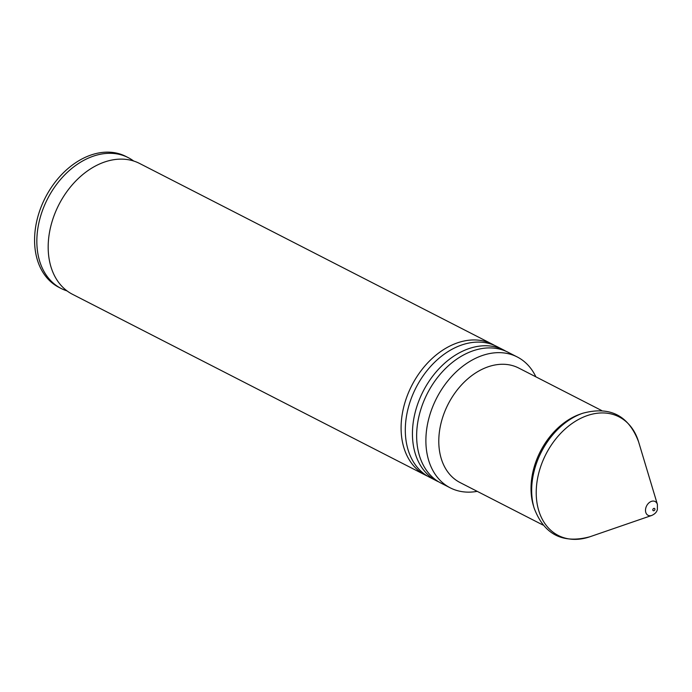 <?xml version="1.0" encoding="UTF-8"?>
<svg xmlns="http://www.w3.org/2000/svg" width="692" height="692" viewBox="0 0 692 692"><rect width="100%" height="100%" fill="white"/><g stroke="black" fill="none" stroke-linecap="round" stroke-linejoin="round"><path stroke-width="1.04" d="M505.878 351.225A73.516 52.973 117.1 0 0 503.811 350.074L496.674 346.424A73.516 52.973 117.1 0 0 409.076 404.967A73.516 52.973 117.1 0 0 429.62 477.281L436.756 480.94A73.516 52.973 117.1 0 0 438.892 481.952M535.885 376.837A73.516 52.973 117.1 0 0 517.253 356.968L508.014 352.237A73.516 52.973 117.1 0 0 420.416 410.78A73.516 52.973 117.1 0 0 440.96 483.094L450.198 487.825A73.516 52.973 117.1 0 0 477.221 491.346M494.538 345.412A73.516 52.973 117.1 0 0 492.462 344.27L139.55 163.442A73.516 52.973 117.1 0 0 125.676 159.359A73.516 52.973 117.1 0 0 51.952 221.985A73.516 52.973 117.1 0 0 61.078 285.415A73.516 52.973 117.1 0 0 72.504 294.299L425.416 475.127A73.516 52.973 117.1 0 0 427.552 476.139M492.462 344.27A73.516 52.973 117.1 0 0 404.863 402.813A73.516 52.973 117.1 0 0 425.416 475.127M503.811 350.074A73.516 52.973 117.1 0 0 416.212 408.626A73.516 52.973 117.1 0 0 436.756 480.94M517.253 356.968A73.516 52.973 117.1 0 0 429.654 415.511A73.516 52.973 117.1 0 0 450.198 487.825M601.694 410.555L518.732 368.049A64.33 46.355 117.1 0 0 442.084 419.283A64.33 46.355 117.1 0 0 460.068 482.558L543.021 525.064M582.776 413.245L580.354 414.084A64.33 46.355 117.1 0 0 534.319 466.546A64.33 46.355 117.1 0 0 533.42 505.688L534.155 508.144C544.128 534.527 562.734 544.059 589.973 536.741A66.64 48.016 117.1 0 1 539.63 469.92A66.64 48.016 117.1 0 1 590.06 414.707A66.64 48.016 117.1 0 1 638.595 441.842C628.621 415.459 610.015 405.927 582.776 413.245A66.64 48.016 117.1 0 0 535.089 467.593A66.64 48.016 117.1 0 0 534.155 508.144M133.643 161.002A73.516 52.973 117.1 0 0 128.21 157.629L125.944 156.461A73.516 52.973 117.1 0 0 38.345 215.013A73.516 52.973 117.1 0 0 58.889 287.327L61.156 288.486A73.516 52.973 117.1 0 0 67.072 290.917M128.21 157.629A73.516 52.973 117.1 0 0 40.612 216.172A73.516 52.973 117.1 0 0 61.156 288.486M657.4 504.425A7.742 5.579 117.1 0 0 651.76 501.267A7.742 5.579 117.1 0 0 645.896 507.686A7.742 5.579 117.1 0 0 651.752 515.453C654.978 513.957 656.855 511.959 657.391 509.468L657.4 504.425L638.595 441.842M654.874 509.701A1.375 0.995 117.1 0 0 652.85 509.442A1.375 0.995 117.1 0 0 654.874 509.701M651.752 515.453L589.973 536.741"/></g></svg>
